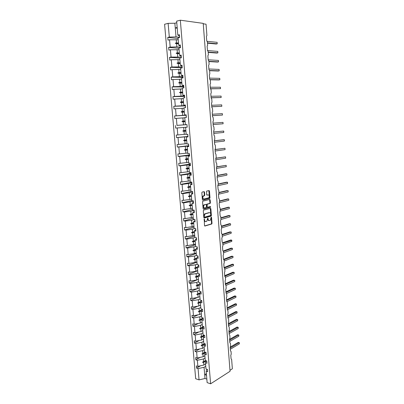 <?xml version="1.0" encoding="UTF-8"?>
<svg xmlns="http://www.w3.org/2000/svg" width="404" height="404" viewBox="0 0 404 404"><rect width="100%" height="100%" fill="white"/><g stroke="black" fill="none" stroke-linecap="round" stroke-linejoin="round"><path stroke-width="0.61" d="M204.232 219.003L204.495 225.563L204.919 226.023L211.757 223.983L212.014 223.341L211.539 217.352L211.191 217.054L210.282 220.311L209.469 220.589C208.737 220.685 208.287 220.195 208.126 219.114L207.712 218.034L206.787 221.316L205.964 221.599C205.217 221.7 204.762 221.205 204.601 220.114L204.232 219.003M204.545 192.147L204.116 191.653L202.167 192.087L201.828 192.753L202.384 199.616L202.818 200.106L209.762 198.42L209.994 197.798L209.459 191.047L209.04 190.557L206.626 191.117L206.631 194.642L207.055 195.132L208.201 194.869C209.469 195.364 209.636 196.344 208.706 197.819L203.934 199.01C202.646 198.526 202.47 197.536 203.409 196.036L204.55 195.693L204.783 195.071L204.545 192.147L203.904 191.703M206.873 369.241L206.171 371.226L207.131 382.618L210.62 383.8L230.048 371.286L203.212 23.371L180.325 20.2L176.644 21.154L177.821 35.082L179.427 34.704L179.659 37.456L178.048 37.83L178.679 45.263L180.285 44.915L180.512 47.652L178.906 47.995L179.533 55.388L181.133 55.065L181.366 57.792L179.76 58.105L180.381 65.458L181.982 65.165L182.209 67.872L180.608 68.155L181.224 75.467L182.825 75.205L183.052 77.896L181.452 78.154L182.063 85.426L183.663 85.188L183.886 87.87L182.29 88.097L182.901 95.329L184.497 95.117L184.719 97.783L183.123 97.985L183.729 105.176L185.325 104.995L185.547 107.646L183.951 107.817L184.557 114.968L186.148 114.817L186.37 117.448L184.779 117.599L185.38 124.71L186.966 124.584L187.188 127.204L185.598 127.326L187.188 127.184M210.62 383.8L180.325 20.2M203.631 210.105L203.293 210.782L203.843 217.569L204.273 218.039L211.146 216.105L211.388 215.473L210.863 208.787L210.444 208.318L203.631 210.105M203.116 208.616L202.561 201.793L202.798 201.162L209.742 199.46L210.161 199.94L210.388 202.818L210.06 203.48L207.222 204.212L207.136 206.762L207.56 207.237L210.413 206.5L210.54 207.267L203.545 209.095L203.116 208.616M178.103 38.481L167.761 37.441L167.998 40.137L169.549 39.779L170.185 47.101L176.866 46.889L180.477 47.192M178.214 39.789L169.549 39.779M222.771 243.208L231.825 240.324L231.78 241.415L231.684 240.112L230.639 240.006L222.735 242.743L222.134 242.102L221.826 238.108L222.301 237.097L222.074 234.098L221.473 233.441L221.165 229.427L221.639 228.422L221.407 225.407L220.806 224.735L220.498 220.7L220.973 219.7L220.741 216.67L220.135 215.983L219.827 211.933L220.306 210.939L220.074 207.893L219.463 207.191L219.15 203.116L219.63 202.126L219.397 199.066L218.786 198.349L218.473 194.258L218.953 193.274L218.721 190.198L218.104 189.466L217.791 185.35L218.276 184.376L218.039 181.285L217.423 180.537L217.105 176.402L217.594 175.432L217.357 172.321L216.736 171.564L216.418 167.402L216.908 166.438L216.665 163.317L216.044 162.539L215.726 158.358L216.216 157.403L215.978 154.262L215.352 153.469L215.029 149.273L215.524 148.319L215.281 145.162L214.655 144.354L214.332 140.132L214.827 139.188L214.585 136.017L213.953 135.194L213.63 130.952L214.125 130.012L213.883 126.826L213.246 125.982L212.923 121.715L213.418 120.786L213.176 117.579L212.539 116.726L212.211 112.438L212.711 111.514L212.464 108.292L211.827 107.419L211.499 103.106L211.999 102.192L211.752 98.95L211.11 98.066L210.777 93.728L211.282 92.819L211.034 89.562L210.393 88.658L210.06 84.305L210.565 83.401L210.312 80.128L209.666 79.204L209.333 74.826L209.843 73.927L209.59 70.639L208.939 69.7L208.605 65.297L209.115 64.408L208.863 61.1L208.212 60.145L207.873 55.722L208.383 54.838L208.131 51.515L207.474 50.54L207.136 46.091L207.651 45.218L207.393 41.875L206.737 40.885L206.393 36.41L206.909 35.547L206.045 24.195L203.247 23.811M178.932 48.273L168.635 47.44L168.867 50.121L170.417 49.793L171.049 57.08L181.305 57.055M179.053 49.727L170.417 49.793M180.103 58.035L169.498 57.388L169.731 60.055L171.281 59.752L171.912 66.998L182.123 66.867M179.886 59.605L171.281 59.752M182.032 67.766L170.362 67.281L170.594 69.932L172.144 69.66L172.766 76.861L182.946 76.619M180.714 69.432L172.144 69.66M182.84 77.371L171.22 77.119L171.453 79.76L172.998 79.512L173.619 86.673L183.759 86.325M181.542 79.209L172.998 79.512M183.643 86.931L172.074 86.9L172.301 89.526L173.846 89.309L174.462 96.435L184.567 95.975M182.361 88.93L173.846 89.309M184.441 96.435L172.922 96.637L173.149 99.248L174.69 99.051L175.306 106.136L185.375 105.575M183.174 98.601L174.69 99.051M185.234 105.893L173.765 106.313L173.993 108.913L175.533 108.742L176.144 115.791L186.173 115.125M183.987 108.216L175.533 108.742M186.022 115.297L174.604 115.943L174.831 118.523L176.366 118.382L176.977 125.392L185.38 124.71M184.795 117.781L176.366 118.382M177.199 127.967L187.183 127.169L175.664 128.088L177.199 127.967L177.805 134.941L186.178 134.219M187.986 136.734L186.416 136.996L188.001 136.9L187.784 134.295L186.194 134.401L185.598 127.326M187.799 136.461L176.492 137.597L178.028 137.501L178.629 144.44L186.976 143.647M187.976 136.602L178.028 137.501M188.784 146.233L187.224 146.617L188.809 146.546L188.592 143.955L187.007 144.031L186.416 136.996M188.572 145.708L177.316 147.056L178.851 146.99L179.447 153.889L187.764 153.025M188.764 145.985L178.851 146.99M189.577 155.676L188.032 156.186L189.617 156.141L189.4 153.565L187.815 153.616L187.224 146.617M189.345 154.904L178.134 156.464L179.669 156.424L180.26 163.282L188.552 162.352M189.547 155.318L179.669 156.424M190.365 165.074L188.835 165.701L190.415 165.685L190.203 163.12L188.618 163.145L188.032 156.186M190.112 164.054L178.952 165.822L180.482 165.807L181.073 172.629L189.335 171.629M190.324 164.605L180.482 165.807M191.148 174.422L189.633 175.169L191.213 175.174L190.996 172.624L189.42 172.624L188.835 165.701M190.88 173.159L179.765 175.134L181.29 175.139L181.881 181.926L190.112 180.861M191.102 173.841L181.29 175.139M191.93 183.719L190.425 184.583L192.006 184.613L191.789 182.078L190.213 182.053L189.633 175.169M191.637 182.214L180.573 184.396L182.093 184.421L182.679 191.178L190.89 190.042M191.87 183.027L182.093 184.421M192.703 192.966L191.218 193.945L192.794 194.001L192.582 191.481L191.006 191.43L190.425 184.583M191.38 191.44L181.371 193.607L182.896 193.657L183.477 200.374L191.658 199.172M192.637 192.168L182.896 193.657M193.476 202.167L192.001 203.262L193.577 203.338L193.364 200.828L191.794 200.758L191.218 193.945M191.769 200.51L182.174 202.768L183.694 202.843L184.274 209.53L192.425 208.257M193.4 201.258L183.694 202.843M194.243 211.317L192.784 212.524L194.354 212.63L194.142 210.131L192.577 210.035L192.001 203.262M192.526 209.449L182.967 211.883L184.487 211.984L185.062 218.63L193.188 217.296M194.157 210.302L190.809 211.166L184.487 211.984M195.006 220.422L193.561 221.74L195.127 221.867L194.92 219.382L193.354 219.266L192.784 212.524M193.274 218.347L183.754 220.953L185.274 221.074L185.845 227.684L193.945 226.285M194.678 219.367L191.577 220.22L185.274 221.074M195.768 229.477L194.334 230.906L195.9 231.058L195.693 228.588L194.127 228.442L193.561 221.74M194.021 227.2L184.542 229.972L186.057 230.113L186.628 236.694L194.698 235.234M194.804 228.507L192.344 229.235L186.057 230.113M196.521 238.481L195.102 240.026L196.667 240.198L196.46 237.739L194.9 237.572L194.334 230.906M194.763 236.002L185.325 238.946L186.84 239.112L187.406 245.652L195.45 244.132M195.036 237.587L186.84 239.112M197.273 247.445L195.869 249.096L197.43 249.288L197.223 246.849L195.662 246.657L195.102 240.026M195.506 244.763L186.103 247.869L187.613 248.061L188.178 254.571L194.41 253.606L196.198 252.98M195.652 246.516L187.613 248.061M198.021 256.358L196.632 258.116L198.187 258.333L197.985 255.904L196.425 255.692L195.869 249.096M196.238 253.48L186.875 256.752L188.385 256.959L188.946 263.438L195.162 262.443L196.94 261.787M196.4 255.358L194.617 255.99L188.385 256.959M229.972 370.311L232.356 368.776L231.643 359.414L231.078 358.949L230.79 355.227L231.239 354.141L231.027 351.344L230.457 350.869L230.169 347.127L230.623 346.046L230.406 343.233L229.836 342.749L229.548 338.986L230.002 337.911L229.785 335.083L229.209 334.588L228.922 330.805L229.376 329.735L229.159 326.897L228.583 326.387L228.295 322.584L228.75 321.518L228.533 318.665L227.952 318.145L227.659 314.327L228.119 313.267L227.901 310.398L227.321 309.858L227.028 306.025L227.487 304.969L227.265 302.086L226.689 301.536L226.386 297.682L226.846 296.632L226.629 293.733L226.043 293.173L225.745 289.299L226.21 288.254L225.988 285.345L225.397 284.764L225.099 280.871L225.563 279.831L225.341 276.907L224.75 276.321L224.452 272.407L224.917 271.372L224.695 268.433L224.104 267.827L223.801 263.898L224.271 262.868L224.043 259.913L223.447 259.297L223.149 255.343L223.619 254.318L223.392 251.354L222.796 250.722L222.488 246.748L222.963 245.733L222.735 242.748M198.768 265.226L197.384 267.089L198.945 267.332L198.743 264.913L197.182 264.681L196.632 258.116M196.97 262.151L187.648 265.585L189.153 265.817L189.713 272.261L195.91 271.236L197.677 270.549M197.137 264.15L195.364 264.812L189.153 265.817M199.505 274.048L198.142 276.018L199.692 276.28L199.49 273.877L197.94 273.619L197.384 267.089M197.697 270.781L188.41 274.372L189.92 274.629L190.476 281.038L196.652 279.982L198.415 279.265M197.879 272.902L196.107 273.594L189.92 274.629M200.243 282.825L198.889 284.901L200.44 285.184L200.243 282.79L198.687 282.512L198.142 276.018M198.42 279.361L189.173 283.118L190.678 283.391L191.233 289.769L197.389 288.683L199.147 287.941M198.611 281.608L196.849 282.33L190.678 283.391M200.813 291.627L199.632 293.733L201.182 294.041L200.985 291.663L199.435 291.36L198.889 284.901M197.243 288.709L189.936 291.814L191.435 292.112L191.986 298.455L198.127 297.344L199.874 296.566M199.344 290.269L197.586 291.021L191.435 292.112M199.632 293.733L200.177 300.162L201.722 300.485L201.924 302.849L200.374 302.52L201.465 300.43M197.47 297.46L190.688 300.47L192.188 300.788L192.733 307.101L198.854 305.959L200.596 305.151M200.066 298.884L198.324 299.667L192.188 300.788M200.374 302.52L200.914 308.919L202.46 309.262L202.656 311.615L201.111 311.267L202.136 309.186M197.748 306.166L191.44 309.08L192.935 309.419L193.481 315.696L199.581 314.529L201.318 313.691M200.793 307.454L199.051 308.267L192.935 309.419M201.111 311.267L201.652 317.625L203.192 317.993L203.389 320.337L201.849 319.963L202.813 317.903M198.066 314.817L192.183 317.645L193.678 318.004L194.223 324.25L200.308 323.054L202.035 322.19M201.51 315.984L199.778 316.827L193.678 318.004M201.849 319.963L202.379 326.291L203.924 326.679L204.116 329.007L202.576 328.619L203.49 326.568M198.42 323.427L192.925 326.169L194.42 326.548L194.96 332.765L201.025 331.538L202.747 330.644M202.227 324.473L200.5 325.341L194.42 326.548M202.576 328.619L203.106 334.911L204.646 335.32L204.843 337.638L203.303 337.224L204.166 335.194M198.808 331.987L193.667 334.648L195.157 335.047L195.693 341.234L201.742 339.981L203.454 339.057M202.939 332.916L201.222 333.815L195.157 335.047M203.303 337.224L203.828 343.491L205.368 343.915L205.56 346.223L204.025 345.789L204.843 343.769M199.217 340.501L194.4 343.087L195.889 343.506L196.425 349.657L202.454 348.379L204.161 347.43M203.646 341.314L201.934 342.244L195.889 343.506M204.025 345.789L204.55 352.02L206.085 352.47L206.277 354.762L204.742 354.313L205.52 352.303M199.652 348.975L195.132 351.48L196.622 351.919L197.152 358.04L203.167 356.732L204.863 355.757M204.353 349.672L202.646 350.632L196.622 351.919M204.742 354.313L205.267 360.509L206.798 360.979L206.989 363.262L205.459 362.787L206.197 360.792M200.106 357.399L195.859 359.833L197.349 360.292L197.874 366.383L196.389 365.913L196.586 368.145L198.071 368.62L199.046 379.876L195.682 378.735L164.595 24.27L168.125 23.356L169.316 37.072L176.018 36.9L179.644 37.274M205.055 357.989L203.358 358.979L197.349 360.292M206.171 371.226L207.701 371.715L207.51 369.443L205.979 368.958L205.459 362.787M200.576 365.782L196.586 368.145M205.752 366.266L204.06 367.281L198.071 368.62M167.761 37.441L169.316 37.072M177.821 35.082L179.548 36.153M168.635 47.44L170.185 47.101M178.679 45.263L180.391 46.197M169.498 57.388L171.049 57.08M179.533 55.388L181.229 56.186M170.362 67.281L171.912 66.998M180.381 65.458L182.063 66.125M171.22 77.119L172.766 76.861M181.224 75.467L182.891 76.002M172.074 86.9L173.619 86.673M182.063 85.426L183.719 85.83M172.922 96.637L174.462 96.435M182.901 95.329L184.537 95.602M173.765 106.313L175.306 106.136M183.729 105.176L185.35 105.323M174.604 115.943L176.144 115.791M184.557 114.968L186.163 114.989M186.971 124.644L176.977 125.392M176.492 137.597L176.27 135.042L177.805 134.941M177.316 147.056L177.093 144.516L178.629 144.44M178.134 156.464L177.917 153.939L179.447 153.889M178.952 165.822L178.735 163.307L180.26 163.282M179.765 175.134L179.548 172.634L181.073 172.629M180.573 184.396L180.356 181.906L181.881 181.926M181.371 193.607L181.159 191.132L182.679 191.178M182.174 202.768L181.957 200.308L183.477 200.374M182.967 211.883L182.754 209.434L184.274 209.53M183.754 220.953L183.542 218.513L185.062 218.63M184.542 229.972L184.33 227.548L185.845 227.684M185.325 238.946L185.113 236.532L186.628 236.694M186.103 247.869L185.896 245.47L187.406 245.652M186.875 256.752L186.668 254.363L188.178 254.571M187.648 265.585L187.441 263.211L188.946 263.438M188.41 274.372L188.208 272.013L189.713 272.261M189.173 283.118L188.971 280.765L190.476 281.038M189.936 291.814L189.728 289.476L191.233 289.769M190.688 300.47L190.486 298.142L191.986 298.455M191.44 309.08L191.238 306.767L192.733 307.101M192.183 317.645L191.986 315.342L193.481 315.696M192.925 326.169L192.728 323.877L194.223 324.25M193.667 334.648L193.466 332.371L194.96 332.765M194.4 343.087L194.203 340.819L195.693 341.234M195.132 351.48L194.935 349.223L196.425 349.657M195.859 359.833L195.667 357.591L197.152 358.04M175.664 128.088L175.437 125.518M176.245 39.597L176.523 42.854L175.392 43.122L175.417 43.44L176.588 43.642L176.866 46.889M178.553 43.819L176.588 43.642M178.487 43.036L176.523 42.854M177.093 49.571L177.371 52.813L176.24 53.086L176.265 53.404L177.437 53.596L177.709 56.828M179.391 53.732L177.437 53.596M179.326 52.954L177.371 52.813M177.937 59.494L178.209 62.716L177.083 62.994L177.109 63.312L178.275 63.494L178.548 66.71M180.224 63.59L178.275 63.494M180.159 62.817L178.209 62.716M178.775 69.362L179.048 72.569L177.922 72.851L177.947 73.164L179.113 73.341L179.381 76.538M181.053 73.397L179.113 73.341M180.987 72.629L179.048 72.569M179.608 79.174L179.876 82.36L178.755 82.648L178.785 82.961L179.942 83.133L180.214 86.31M181.871 83.148L179.942 83.133M181.81 82.386L179.876 82.36M180.436 88.936L180.704 92.107L179.588 92.4L179.613 92.708L180.77 92.87L181.037 96.036M182.689 92.849L180.77 92.87M182.628 92.087L180.704 92.107M181.26 98.642L181.527 101.798L180.411 102.096L180.442 102.404L181.593 102.555L181.861 105.702M183.507 102.5L181.593 102.555M183.441 101.742L181.527 101.798M182.078 108.297L182.345 111.433L181.234 111.736L181.26 112.044L182.411 112.191L182.674 115.322M184.315 112.095L182.411 112.191M184.249 111.342L182.345 111.433M182.896 117.902L183.158 121.018L182.053 121.326L182.078 121.634L183.224 121.771L183.487 124.887M185.118 121.639L183.224 121.771M185.057 120.892L183.158 121.018M183.704 127.452L183.966 130.553L182.866 130.866L182.891 131.174L184.032 131.305L184.295 134.401M185.921 131.133L184.032 131.305M185.855 130.391L183.966 130.553M184.512 136.951L184.774 140.037L183.674 140.355L183.699 140.658L184.835 140.784L185.098 143.864M186.719 140.577L184.835 140.784M186.653 139.834L184.774 140.037M185.315 146.405L185.572 149.47L184.477 149.793L184.502 150.096L185.638 150.212L185.896 153.278M187.507 149.97L185.638 150.212M187.446 149.233L185.572 149.47M186.113 155.803L186.37 158.853L185.279 159.181L185.305 159.484L186.431 159.59L186.693 162.64M188.294 159.317L186.431 159.59M188.234 158.58L186.37 158.853M186.906 165.15L187.163 168.19L186.072 168.518L186.098 168.822L187.224 168.923L187.481 171.953M189.082 168.609L187.224 168.923M189.022 167.882L187.163 168.19M187.693 174.452L187.951 177.472L186.865 177.811L186.89 178.108L188.012 178.199L188.269 181.214M189.86 177.856L188.012 178.199M189.799 177.129L187.951 177.472M188.481 183.704L188.734 186.709L187.653 187.047L187.678 187.345L188.794 187.431L189.052 190.43M190.637 187.052L188.794 187.431M190.577 186.33L188.734 186.709M189.259 192.905L189.511 195.895L188.436 196.238L188.461 196.536L189.577 196.617L189.829 199.596M191.41 196.203L189.577 196.617M191.35 195.48L189.511 195.895M190.037 202.061L190.289 205.03L189.213 205.383L189.239 205.676L190.35 205.752L190.602 208.716M192.178 205.303L190.35 205.752M192.117 204.586L190.289 205.03M190.809 211.166L191.062 214.125L189.986 214.479L190.011 214.766L191.122 214.837L191.37 217.786M192.94 214.357L191.122 214.837M192.88 213.645L191.062 214.125M191.577 220.22L191.829 223.165L190.759 223.523L190.784 223.816L191.89 223.877L192.137 226.811M193.698 223.362L191.89 223.877M193.637 222.654L191.829 223.165M192.344 229.235L192.592 232.164L191.526 232.527L191.552 232.815L192.652 232.866L192.9 235.79M194.455 232.32L192.652 232.866M194.395 231.618L192.592 232.164M193.107 238.198L193.349 241.112L192.289 241.476L192.314 241.764L193.41 241.814L193.657 244.718M195.208 241.233L193.41 241.814M195.147 240.531L193.349 241.112M193.859 247.117L194.107 250.015L193.046 250.384L193.072 250.672L194.167 250.712L194.41 253.606M195.955 250.101L194.167 250.712M195.895 249.404L194.107 250.015M194.617 255.99L194.859 258.868L193.804 259.247L193.829 259.53L194.92 259.565L195.162 262.443M196.697 258.924L194.92 259.565M196.642 258.232L194.859 258.868M195.364 264.812L195.607 267.68L194.551 268.059L194.577 268.342L195.667 268.372L195.91 271.236M197.44 267.701L195.667 268.372M197.46 266.978L195.607 267.68M196.107 273.594L196.349 276.447L195.299 276.831L195.324 277.114L196.41 277.134L196.652 279.982M198.172 276.432L196.41 277.134M198.374 275.644L196.349 276.447M196.849 282.33L197.091 285.168L196.066 285.835L197.147 285.85L197.389 288.683M198.909 285.118L197.147 285.85M199.258 284.264L197.091 285.168M197.586 291.021L197.829 293.844L196.783 294.238L196.809 294.516L197.884 294.526L198.127 297.344M199.637 293.759L197.884 294.526M200.121 292.844L197.829 293.844M198.324 299.667L198.561 302.475L197.541 303.146L198.617 303.151L198.854 305.959M200.49 302.298L198.617 303.151M200.97 301.379L198.561 302.475M199.051 308.267L199.288 311.065L198.273 311.736L199.349 311.736L199.581 314.529M201.349 310.787L199.349 311.736M201.798 309.873L199.288 311.065M199.778 316.827L200.015 319.609L198.98 320.013L199.005 320.286L200.071 320.281L200.308 323.054M202.187 319.231L200.071 320.281M202.611 318.327L200.015 319.609M200.5 325.341L200.738 328.109L199.702 328.518L199.727 328.79L200.793 328.775L201.025 331.538M203.01 327.639L200.793 328.775M203.409 326.74L200.738 328.109M201.222 333.815L201.455 336.567L200.424 336.981L200.45 337.249L201.51 337.234L201.742 339.981M203.823 336.002L201.51 337.234M204.086 335.169L201.455 336.567M201.934 342.244L202.167 344.986L201.142 345.4L201.167 345.667L202.222 345.642L202.454 348.379M204.616 344.324L202.222 345.642M204.535 343.683L202.167 344.986M202.646 350.632L202.879 353.359L201.879 354.045L202.934 354.015L203.167 356.732M205.404 352.606L202.934 354.015M205 352.152L202.879 353.359M203.358 358.979L203.586 361.691L202.566 362.11L202.591 362.378L203.641 362.343L203.874 365.049L197.874 366.383M206.176 360.853L203.641 362.343M203.874 365.049L205.565 364.044M205.479 360.575L203.586 361.691M204.06 367.281L205.015 378.498L199.046 379.876M206.368 373.604L204.687 374.644L206.51 375.24M206.833 379.104L205.015 378.498M176.78 22.745L174.856 23.235L168.125 23.356M174.856 23.235L175.26 27.952L177.179 27.477M177.24 28.194L175.26 27.952L176.018 36.9M205.596 360.61L202.591 362.378M205.136 352.192L201.879 354.045M204.692 343.728L201.167 345.667M204.121 335.3L200.45 337.249M203.318 326.952L199.727 328.79M202.505 318.559L199.005 320.286M201.672 310.126L198.273 311.736M200.828 301.652L197.541 303.146M199.96 293.137L196.809 294.516M199.076 284.578L196.066 285.835M198.162 275.983L195.324 277.114M197.404 267.271L194.577 268.342M196.662 258.51L193.829 259.53M195.92 249.697L193.072 250.672M195.895 249.414L193.046 250.384M195.172 240.845L192.314 241.764M195.147 240.557L192.289 241.476M194.42 231.941L191.552 232.815M194.4 231.659L191.526 232.527M193.667 222.998L190.784 223.816M193.642 222.71L190.759 223.523M192.91 214.004L190.011 214.766M192.885 213.716L189.986 214.479M192.147 204.964L189.239 205.676M192.122 204.671L189.213 205.383M191.38 195.874L188.461 196.536M191.355 195.581L188.436 196.238M190.612 186.739L187.678 187.345M190.587 186.446L187.653 187.047M189.835 177.558L186.89 178.108M189.809 177.26L186.865 177.811M189.057 168.327L186.098 168.822M189.032 168.029L186.072 168.518M188.274 159.045L185.305 159.484M188.249 158.747L185.279 159.181M187.486 149.712L184.502 150.096M187.461 149.414L184.477 149.793M186.693 140.334L183.699 140.658M186.668 140.037L183.674 140.355M185.901 130.906L182.891 131.174M185.875 130.603L182.866 130.866M185.103 121.427L182.078 121.634M185.077 121.119L182.053 121.326M184.295 111.898L181.26 112.044M184.269 111.59L181.234 111.736M183.487 102.313L180.442 102.404M183.461 102.005L180.411 102.096M182.679 92.683L179.613 92.708M182.648 92.37L179.588 92.4M181.861 82.997L178.785 82.961M181.835 82.684L178.755 82.648M181.037 73.255L177.947 73.164M181.012 72.942L177.922 72.851M180.214 63.468L177.109 63.312M180.184 63.15L177.083 62.994M179.381 53.621L176.265 53.404M179.356 53.308L176.24 53.086M178.548 43.723L175.417 43.44M178.523 43.405L175.392 43.122M204.535 219.327L204.086 219.296L204.151 220.079C204.303 221.124 204.737 221.624 205.449 221.579M208.964 220.569C208.257 220.619 207.828 220.119 207.681 219.079L207.616 218.301L208.065 218.332M204.636 225.937L211.312 223.942L211.565 223.306L211.095 217.322L211.539 217.352M204 217.958L210.696 216.074L210.944 215.443L210.252 208.368M204.328 216.791L204.631 217.12L210.59 215.463L210.757 214.176C210.595 213.095 210.151 212.595 209.418 212.686L205.055 213.918L204.262 215.958L204.328 216.791L203.884 216.756L204.505 217.11M203.884 216.756L203.813 215.928L204.606 213.888L208.969 212.656M207.404 207.227L206.691 206.737L206.535 204.818L206.868 204.151L209.706 203.419L209.944 202.798L209.54 199.51M203.288 209.019L210.029 207.272L210.176 206.56M204.429 204.894L204.177 205.01C203.217 206.515 203.384 207.504 204.682 207.979L206.363 207.525L206.454 204.974L206.025 204.495L203.727 204.99C202.768 206.494 202.934 207.479 204.232 207.954M205.727 204.48L206.025 204.495M203.985 204.873L205.58 204.474M203.49 198.99C202.197 198.51 202.02 197.521 202.959 196.021L204.101 195.672L204.333 195.056L204.096 192.132M206.818 195.066L207.752 194.854M202.571 200.036L209.312 198.399L209.545 197.783L208.823 190.607M230.174 347.142L238.219 342.4L239.37 342.713L239.335 343.895L239.244 342.668L230.24 347.995M239.335 343.895L230.336 349.248M229.578 339.35L237.648 334.739L238.804 335.057L238.845 335.547L238.769 336.229L238.678 334.997L229.639 340.178M238.769 336.229L229.735 341.43M228.977 331.522L237.082 327.048L238.239 327.361L238.203 328.528L238.113 327.291L229.038 332.32M238.203 328.528L229.134 333.583M228.376 323.66L236.507 319.317L237.668 319.63L237.709 320.13L237.633 320.791L237.542 319.549L228.432 324.427M237.633 320.791L228.533 325.695M227.77 315.756L235.931 311.55L237.097 311.868L237.057 313.019L236.966 311.772L227.826 316.499M237.057 313.019L227.927 317.771M227.164 307.818L235.355 303.747L236.391 303.959L236.562 304.565L236.481 305.212L236.391 303.959L227.22 308.53M236.481 305.212L227.316 309.807M226.553 299.839L234.774 295.91L235.946 296.228L235.906 297.369L235.81 296.107L226.604 300.52M235.906 297.369L227.093 301.621M225.937 291.824L234.194 288.037L235.365 288.35L235.325 289.486L235.229 288.219L225.988 292.476M235.325 289.486L226.594 293.536M225.321 283.775L233.608 280.124L234.785 280.442L234.739 281.568L234.648 280.295L225.371 284.396M234.739 281.568L225.998 285.461M224.705 275.68L233.017 272.175L234.199 272.493L234.153 273.614L234.062 272.336L224.75 276.275M234.153 273.614L225.376 277.351M224.084 267.549L232.426 264.191L233.472 264.337L233.568 265.62L233.472 264.337L224.528 267.953M233.568 265.62L224.755 269.21M223.695 259.292L231.835 256.166L233.017 256.484L232.972 257.59L232.881 256.303L224.013 259.716M232.972 257.59L224.129 261.024M223.306 251L231.239 248.107L232.426 248.425L232.381 249.521L232.285 248.228L223.402 251.48M232.381 249.521L223.503 252.803M231.78 241.415L222.872 244.536M222.099 234.461L230.038 231.866L231.229 232.189L231.179 233.275L231.083 231.962L222.134 234.901M231.179 233.275L222.235 236.234M221.468 226.144L229.432 223.69L230.482 223.776L230.664 224.533L230.482 223.776L221.498 226.553M230.578 225.089L221.599 227.891M220.826 217.786L228.826 215.478L230.022 215.797L229.972 216.867L229.876 215.544L220.857 218.16M229.972 216.867L220.958 219.508M220.185 209.388L228.215 207.222L229.265 207.277L229.452 208.07L229.265 207.277L220.21 209.732M229.361 208.605L220.306 211.085M219.544 200.95L227.598 198.93L228.654 198.97L228.841 199.783L228.654 198.97L219.564 201.258M228.75 200.303L219.569 202.641M218.892 192.471L226.982 190.597L228.189 190.915L228.139 191.966L228.038 190.622L218.912 192.743M228.139 191.966L218.579 194.213M218.241 183.946L226.361 182.219L227.422 182.234L227.573 182.542L227.518 183.583L227.422 182.234L218.261 184.189M227.518 183.583L217.817 185.678M192.622 191.976L192.415 191.476M217.589 175.381L225.74 173.806L226.801 173.811L226.992 174.669L226.801 173.811L217.594 175.588M226.897 175.164L217.16 177.078M191.855 182.845L191.627 182.073M216.887 166.781L226.174 165.342L226.275 166.701L226.174 165.342L216.837 166.968M226.275 166.701L216.499 168.433M191.087 173.669L190.834 172.624M216.024 158.166L225.548 156.833L225.649 158.196L225.548 156.833L215.802 158.343M225.649 158.196L215.832 159.747M190.309 164.443L190.037 163.12M215.049 149.51L224.917 148.278L225.114 149.192L224.917 148.278L215.054 149.616M225.018 149.652L215.165 151.02M189.532 155.166L189.234 153.571M214.378 140.769L223.22 139.744L224.286 139.688L224.442 140.067L224.387 141.067L224.286 139.688L214.383 140.834M224.387 141.067L214.494 142.243M188.749 145.844L188.431 143.965M213.706 131.977L223.649 131.053L223.806 131.446L223.75 132.441L223.649 131.053L213.711 132.012M223.75 132.441L213.817 133.431M187.966 136.471L187.618 134.305M223.008 122.377L223.109 123.77L223.008 122.377L213.029 123.144M223.109 123.77L213.14 124.568M186.981 124.745L187.173 127.048M212.459 115.695L222.468 115.059L222.367 113.655L212.347 114.231M222.367 113.655L222.468 115.059L212.459 115.66M186.183 115.256L186.204 117.463M211.777 106.782L221.821 106.302L221.72 104.894L211.661 105.272M221.72 104.894L221.821 106.302L211.772 106.712M185.386 105.722L185.38 107.661M211.095 97.824L221.175 97.505L221.069 96.091L210.974 96.273M221.069 96.091L221.175 97.505L211.085 97.718M184.583 96.132L184.552 97.803M210.731 88.819L220.523 88.663L220.417 87.239L210.282 87.224M220.417 87.239L220.523 88.663L210.504 88.678M183.775 86.496L183.724 87.89M210.247 79.78L218.791 79.936L219.867 79.775L219.761 78.351L209.585 78.129M219.761 78.351L219.867 79.775L210.171 79.598M182.962 76.805L182.886 77.927M209.595 70.7L218.135 71.023L219.21 70.846L219.104 69.412L208.888 68.988M219.104 69.412L219.21 70.846L209.57 70.478M182.143 67.059L182.042 67.902M208.898 61.57L217.468 62.065L218.549 61.873L218.443 60.428L208.181 59.802M218.443 60.428L218.549 61.873L208.878 61.312M181.32 57.262L181.199 57.822M208.196 52.394L216.802 53.06L217.882 52.853L217.776 51.404L207.621 50.581M217.776 51.404L217.882 52.853L208.176 52.101M180.492 47.414L180.346 47.687M207.494 43.172L216.135 44.011L217.216 43.789L217.11 42.334L207.252 41.339M217.11 42.334L217.216 43.789L207.469 42.839M204.151 220.079L204.601 220.114M207.681 219.079L208.126 219.114M211.565 223.306L212.014 223.341M211.242 223.978L211.686 224.013M210.413 208.762L210.863 208.787M210.944 215.443L211.388 215.473M210.615 216.11L211.065 216.14M204.889 213.756L205.333 213.787M203.813 215.928L204.262 215.958M209.716 199.919L210.161 199.94M209.944 202.798L210.388 202.818M209.615 203.459L210.06 203.48M206.868 204.151L207.318 204.172M206.535 204.818L206.984 204.838M206.691 206.737L207.136 206.762M210.029 207.272L210.479 207.292M204.333 195.056L204.783 195.071M203.995 195.723L204.444 195.738M203.237 195.895L203.687 195.915M209.014 191.036L209.459 191.047M209.545 197.783L209.994 197.798M209.216 198.445L209.666 198.46M211.312 223.942L211.757 223.983M210.696 216.074L211.146 216.105M204.606 213.888L205.055 213.918M209.706 203.419L210.151 203.439M206.777 204.192L207.222 204.212M210.095 207.242L210.54 207.267M203.727 204.99L204.177 205.01M204.101 195.672L204.55 195.693M202.959 196.021L203.409 196.036M209.312 198.399L209.762 198.42"/></g></svg>
